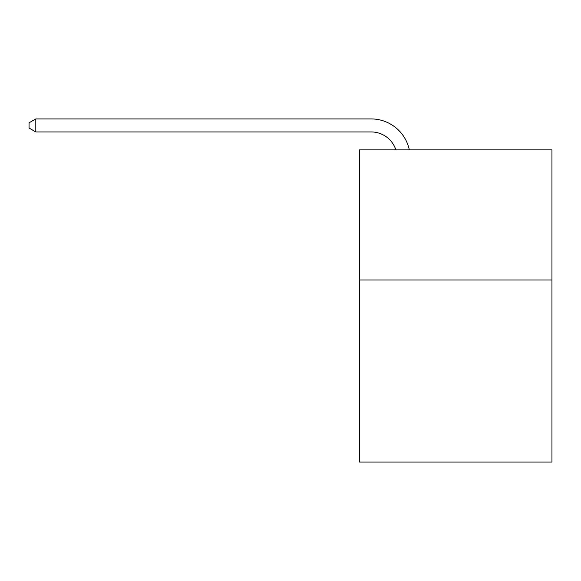 <?xml version="1.0" encoding="UTF-8"?>
<svg xmlns="http://www.w3.org/2000/svg" width="581" height="581" viewBox="0 0 581 581"><rect width="100%" height="100%" fill="white"/><g stroke="black" fill="none" stroke-linecap="round" stroke-linejoin="round"><path stroke-width="0.87" d="M551.95 279.962L551.95 462.069L359.443 462.069L359.443 149.891L551.95 149.891L551.95 279.962L359.443 279.962M395.879 149.891A26.014 26.014 0 0 0 371.143 131.938A26.014 26.014 0 0 1 395.879 149.891A26.014 26.014 0 0 0 371.143 131.938A26.014 26.014 0 0 1 395.879 149.891A26.014 26.014 0 0 0 371.143 131.938A26.014 26.014 0 0 1 395.879 149.891A26.014 26.014 0 0 0 371.143 131.938A26.014 26.014 0 0 1 395.879 149.891A26.014 26.014 0 0 0 371.143 131.938A26.014 26.014 0 0 1 395.879 149.891A26.014 26.014 0 0 0 371.143 131.938A26.014 26.014 0 0 1 395.879 149.891A26.014 26.014 0 0 0 371.143 131.938A26.014 26.014 0 0 1 395.879 149.891A26.014 26.014 0 0 0 371.143 131.938A26.014 26.014 0 0 1 395.879 149.891A26.014 26.014 0 0 0 371.143 131.938A26.014 26.014 0 0 1 395.879 149.891A26.014 26.014 0 0 0 371.143 131.938A26.014 26.014 0 0 1 395.879 149.891A26.014 26.014 0 0 0 371.143 131.938A26.014 26.014 0 0 1 395.879 149.891A26.014 26.014 0 0 0 371.143 131.938A26.014 26.014 0 0 1 395.879 149.891A26.014 26.014 0 0 0 371.143 131.938A26.014 26.014 0 0 1 395.879 149.891A26.014 26.014 0 0 0 371.143 131.938A26.014 26.014 0 0 1 395.879 149.891A26.014 26.014 0 0 0 371.143 131.938A26.014 26.014 0 0 1 395.879 149.891A26.014 26.014 0 0 0 371.143 131.938A26.014 26.014 0 0 1 395.879 149.891A26.014 26.014 0 0 0 371.143 131.938A26.014 26.014 0 0 1 395.879 149.891A26.014 26.014 0 0 0 371.143 131.938A26.014 26.014 0 0 1 395.879 149.891A26.014 26.014 0 0 0 371.143 131.938L35.811 131.938L29.05 128.038L29.05 122.831L35.811 118.931L371.143 118.931A39.021 39.021 0 0 1 409.329 149.891M35.811 118.931L371.143 118.931L35.811 118.931L371.143 118.931L35.811 118.931L371.143 118.931L35.811 118.931L371.143 118.931L35.811 118.931L371.143 118.931L35.811 118.931L371.143 118.931L35.811 118.931L371.143 118.931L35.811 118.931L371.143 118.931L35.811 118.931L371.143 118.931L35.811 118.931L371.143 118.931L35.811 118.931L371.143 118.931L35.811 118.931L371.143 118.931L35.811 118.931L371.143 118.931L35.811 118.931L371.143 118.931L35.811 118.931L371.143 118.931L35.811 118.931L371.143 118.931L35.811 118.931L371.143 118.931L35.811 118.931L371.143 118.931L35.811 118.931L35.811 131.938"/></g></svg>

